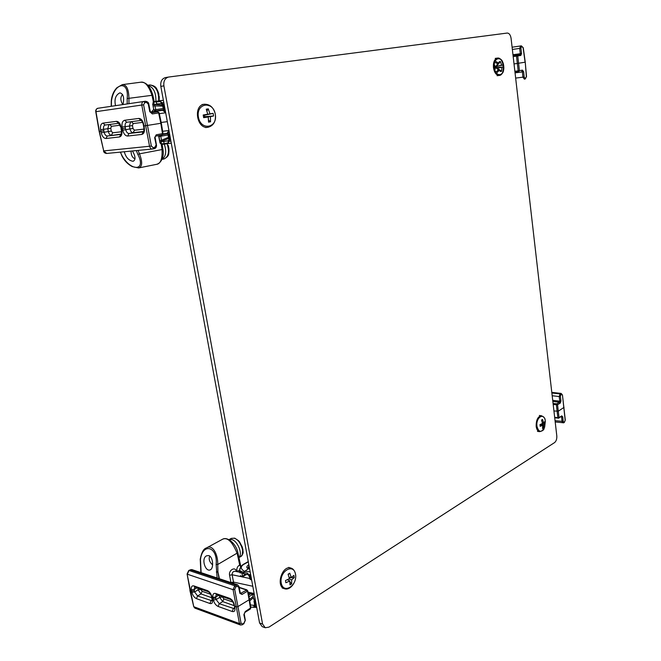 <?xml version="1.0" encoding="UTF-8"?>
<svg xmlns="http://www.w3.org/2000/svg" width="661" height="661" viewBox="0 0 661 661"><rect width="100%" height="100%" fill="white"/><g stroke="black" fill="none" stroke-linecap="round" stroke-linejoin="round"><path stroke-width="0.99" d="M494.139 62.084L494.899 62.77M495.849 71.595L495.263 72.454M168.381 77.089L165.481 77.577C161.871 78.667 160.317 81.592 160.821 86.368L259.558 622.968L262.202 626.636L265.226 627.743L262.582 624.058L163.895 85.872C163.383 81.088 164.936 78.147 168.555 77.056L507.21 33.058C509.201 33.157 510.499 34.934 511.085 38.388L556.802 435.896C556.975 438.97 556.232 441.201 554.562 442.597L268.944 627.132L265.226 627.743M495.56 61.258L498.353 63.018M499.162 70.397L496.816 72.875M536.955 426.353C538.855 432.674 541.417 432.947 544.639 427.163L545.317 421.462C544.623 411.919 535.658 417.025 536.955 426.353M545.069 423.329L544.871 421.611L543.59 422.809L542.532 419.446L541.533 420.049L542.524 423.461L539.971 424.618L540.177 426.345L542.739 425.312L542.524 428.502L543.524 427.882L543.813 424.651L545.069 423.329L542.499 423.478M543.813 424.651L541.111 424.155M543.524 427.882L542.714 427.188M542.532 419.446L541.599 420.214M542.392 422.8L543.59 422.809M540.078 424.577L542.739 425.312M494.684 70.347C495.7 68.166 495.477 66.15 494.031 64.291M494.288 67.488C495.527 78.064 505.004 76.329 503.707 65.91C502.567 55.433 492.999 56.896 494.288 67.488M501.856 67.372L501.6 71.272L500.468 71.462L495.816 67.678L497.807 67.967L500.65 67.579L496.428 67.571L503.335 67.025L496.543 67.662M500.394 65.447L495.692 66.612L500.394 65.447M496.345 66.447L495.692 66.612L499.319 61.721L500.451 61.531L496.419 66.356M503.335 67.025L503.104 65.042L501.6 65.249L500.451 61.531M501.6 71.272L496.758 67.81M503.104 65.042L496.295 66.505L501.6 65.249M494.593 71.752L496.667 71.487L498.394 69.769M497.741 63.844L495.717 62.655L493.643 62.944M496.295 66.505L496.428 67.571M495.816 67.678L495.692 66.612M250.651 574.583L249.023 574.657L250.122 576.086L251.246 579.945M255.336 600.023L254.824 601.642L254.022 601.345L254.634 604.666L255.443 604.972L254.882 606.451L256.501 606.352M244.099 573.806L243.339 572.277L247.66 573.277L249.313 575.805L250.122 576.086M249.313 575.781L249.932 579.168L251.535 579.4M239.621 570.848L239.926 571.757L240.513 571.005L243.339 572.277L248.47 568.749C246.14 567.832 246.264 566.485 248.833 564.692M249.627 569.022L249.164 568.939M255.295 599.833L254.386 600.213L254.014 601.32M254.518 605.005L254.882 606.451L253.956 607.36L250.734 607.062M247.66 573.277L247.991 574.673L248.743 575.087M248.305 561.833L245.38 563.519C240.323 565.965 239.951 568.526 244.256 571.203L250.155 571.864M253.956 607.36L253.865 605.352L250.403 604.939M254.634 604.666L253.865 605.352L254.634 604.683M248.875 568.691L247.809 568.03L249.065 565.956M254.502 600.122L253.51 597.924M240.513 571.005L240.687 572.261L243.678 573.814M241.637 572.93L240.034 572.864L239.926 571.757L241.058 572.558M241.934 573.087L242.504 576.152L241.951 576.937L240.662 576.202L242.504 576.152L245.644 574.31M295.508 574.244C293.633 562.685 279.116 571.36 281.214 582.994C283.263 594.619 297.624 585.613 295.508 574.244M289.799 573.17L288.08 574.219L289.435 578.656L285.478 580.54L285.858 582.729L289.849 580.994L289.964 584.919L291.675 583.861L291.675 579.862L294.252 577.574L293.872 575.392L291.27 577.524L289.799 573.17L288.221 574.583M287.361 579.714L289.849 580.994M289.08 577.235L291.27 577.524M291.675 579.862L288.907 578.937M291.675 583.861L289.956 582.093M294.252 577.574L289.229 577.805M234.878 538.277L238.654 540.772L242.909 549.2L242.182 554.81M212.611 564.924C209.43 561.941 208.479 558.999 209.76 556.083M231.168 538.475L228.962 539.673L231.714 539.55C237.679 540.88 242.975 554.075 238.902 557.479M163.804 102.562L162.036 102.802L163.259 104.446L164.011 108.528L165.11 109.643L163.201 108.644L164.878 108.404M169.588 134.001L168.96 135.414L168.15 135.497L168.894 139.529L169.703 139.446L169.142 141.322L170.885 141.049M162.73 106.099L153.088 105.892L153.839 109.933L155.822 109.643L155.31 110.99L153.798 109.933L152.724 104.157L153.377 102.604L154.525 104.512L157.004 103.975L156.095 101.901L160.59 101.554L162.036 102.802L162.102 103.752M160.59 101.554L161.276 103.546L162.449 104.562L163.259 104.446M153.377 102.604L157.144 101.133L162.218 100.381M168.15 135.497L168.538 134.555M168.852 140.347L169.142 141.322L168.216 142.85L163.845 143.668L163.953 141.462L161.391 141.471L161.507 140.239L168.489 137.314M165.068 144.048L171.273 143.148L164.977 144.057L161.003 143.586L159.805 142.198L158.954 135.538M169.142 134.067L168.704 134.489M168.216 142.85L168.142 140.776L163.953 141.462M163.176 108.495L155.822 109.643L154.525 104.512L162.54 105.041M153.088 105.892L152.865 104.116L154.624 104.818M168.687 138.413L161.391 141.471L161.003 143.586M161.367 141.124L159.962 142.264L159.532 140.512L161.507 140.239L160.763 136.249L158.789 136.521L159.045 135.522M160.293 135.298L160.763 136.249L168.134 134.935M155.318 110.982L163.391 109.718L155.128 110.998L153.798 109.933M215.304 114.287C213.049 100.406 195.871 103.025 198.399 117.121C200.878 131.175 217.857 128.06 215.304 114.287M208.289 108.867L206.257 109.197L207.761 114.188L203.191 115.014L203.654 117.666L208.265 117.014L208.529 122.136L210.553 121.789L210.429 116.65L213.577 115.989L213.123 113.361L209.934 113.824L208.289 108.867L206.918 111.048M207.761 114.188L204.257 115.278L209.934 113.824M210.429 116.65L203.514 116.857L208.265 117.014M204.348 115.13L204.77 116.914M210.553 121.789L208.521 120.079M213.123 113.361L204.257 115.278M213.577 115.989L204.505 116.691M152.98 85.641C155.632 86.888 157.566 89.59 158.764 93.763L159.144 100.836L159.26 96.531M122.781 104.595C120.285 100.422 120.228 97.06 122.599 94.506M147.915 85.294C153.517 87.269 156.17 92.623 155.856 101.364M168.225 145.379L168.852 148.271C169.29 152.41 168.53 155.442 166.572 157.376M135.026 158.863C132.431 157.764 131.093 155.178 131.027 151.096M164.267 144.098C166.721 151.46 165.977 156.525 162.019 159.284M561.363 416.521L561.602 417.041L562.751 416.868L561.718 415.86L558.198 418.256L557.851 417.719L554.662 417.298M564.031 407.366L558.314 411.192L553.935 410.968M560.949 400.979L559.801 401.177L559.198 396.542L560.354 396.352L560.949 400.979L560.264 403.086L557.545 404.722L559.008 417.537L557.851 417.719L556.388 404.904L556.744 403.863L557.545 404.722L553.191 404.524M563.354 422.866L562.048 421.611L561.602 417.041L560.71 416.926M565.138 419.925L562.453 394.981L561.148 393.427L551.795 392.378M552.183 395.741L559.198 396.542L560.065 393.915L561.148 393.427M522.471 70.124L521.86 71.099L522.405 71.917L523.644 71.743L522.471 70.124L519.422 70.661L518.786 71.644L514.969 72.132L518.769 71.644L518.183 70.843L514.869 71.272M526.371 76.61L525.247 62.192L514.027 63.943M521.57 53.5L520.339 53.698L519.662 48.393L520.893 48.195L521.57 53.5L520.81 55.458L517.745 55.945L519.422 70.661L518.183 70.843L516.497 56.127L516.902 55.152L517.745 55.945L513.184 56.59M523.644 71.743L524.165 77.015L525.041 78.221L524.437 79.188L522.925 77.18L522.405 71.917L515.051 72.85M525.041 78.221L525.759 78.089L525.165 79.047L526.52 76.602L525.247 62.192L523.272 47.807L521.364 45.84L523.124 47.84L525.098 62.225M512.358 49.459L519.662 48.393L520.628 45.956L521.364 45.84L512.101 47.212L520.628 45.956L522.207 46.625M249.528 576.962L248.321 574.806M239.885 572.277L234.969 571.253C233.036 571.401 232.085 572.575 232.135 574.756L229.574 575.244L230.937 582.581L233.49 582.093L252.799 586.274M240.034 568.154L239.513 570.625L236.803 571.063C236.572 568.27 237.53 566.254 239.679 565.006L240.711 566.998M219.014 578.623L217.923 571.922L217.733 564.502C218.089 553.744 212.173 543.995 206.529 547.936L222.6 539.219C227.533 536.996 232.408 541.764 237.233 553.538L239.679 565.006L241.042 566.576M240.274 592.867L241.083 593.14L240.265 592.826L239.877 593.363L242.033 594.437L247.313 591.264L246.363 589.976L239.224 587.596M229.574 575.244C228.425 570.17 235.39 566.18 236.299 571.36M223.691 580.176L226.277 581.027M234.118 605.848L236.241 606.905L237.869 606.641L249.123 599.775L247.412 590.496M187.088 573.963L190.112 590.579L191.607 591.108L194.317 590.678L194.607 586.96L208.232 591.702C209.876 592.677 210.966 594.338 211.503 596.685L212.181 598.387L215.891 598.288L216.155 599.544L219.7 597.412L222.716 601.601L219.245 603.7L216.155 599.544L213.387 600.014L212.892 597.412C212.545 594.322 213.453 593 215.61 593.454L229.689 598.345C232.028 599.461 233.589 601.675 234.374 604.989L234.878 607.641C235.291 610.723 234.399 612.012 232.176 611.499L218.105 606.434C215.833 605.336 214.263 603.187 213.387 600.014M191.376 589.819C191.021 586.794 191.872 585.489 193.937 585.91L207.414 590.603C209.653 591.678 211.165 593.834 211.95 597.081L212.454 599.676C212.875 602.7 212.032 603.972 209.917 603.493L196.441 598.643C194.26 597.577 192.739 595.487 191.88 592.372L191.376 589.819L194.094 589.422L197.094 587.819M248.239 593.297L252.114 594.156L254.146 593.595M191.806 569.584L190.327 569.774L236.043 584.993L237.547 584.77L191.806 569.584L189.038 570.484L187.327 574.202L233.069 589.67L234.754 585.753L189.038 570.484L188.534 570.848M249.908 609.087L250.478 608.327L249.123 599.775L249.503 599.23L247.693 590.744M245.041 620.01L243.868 614.722L245.231 611.565L250.85 607.798L249.511 599.271M234.374 604.989L234.878 607.641M212.892 597.412L215.668 597.007L216.271 594.512M211.727 597.949L211.999 599.238M243.868 614.722L245.033 612.317L250.271 609.07L250.858 607.823M189.831 570.046L188.74 570.493L187.096 573.988L193.756 606.707L194.846 608.12L193.632 606.178M194.846 608.12L240.521 625.009L242.455 624.761L240.521 625.009L239.447 623.563L233.069 589.67L234.705 589.405L241.075 623.298L239.447 623.563L193.756 606.707L189.881 590.38M196.441 598.643L197.573 595.974L194.582 591.917L194.317 590.678M212.049 600.799L197.573 595.974L201.027 593.933L211.685 597.701M234.432 608.723L219.245 603.7L218.105 606.434M191.88 592.372L194.582 591.917L198.118 589.852L201.027 593.933L202.167 591.306L210.652 594.28M254.163 593.652L252.915 594.983L252.114 594.156M217.13 577.995L216.147 564.477C217.948 546.688 202.712 542.185 200.465 559.47L200.225 559.289C201.555 552.381 203.654 548.597 206.529 547.936L206.24 548.101M218.213 578.35L218.94 578.036M216.329 572.046L217.923 571.922L219.419 578.755M200.465 559.47L201.126 572.682M208.785 555.571L208.785 555.571C213.065 556.826 213.966 568.138 210.413 569.774C205.464 572.55 200.754 558.314 206.653 555.777L208.785 555.571M132.448 150.956C135.546 156.327 135.819 159.747 133.258 161.234L133.01 161.267C128.763 160.598 125.854 157.425 124.285 151.749M165.663 112.667L162.68 110.329L163.432 109.511L165.647 112.593M161.177 122.459L167.316 121.665M151.65 111.858L153.699 109.404M155.789 110.908L156.244 111.073M156.376 111.065L155.484 111.329M152.352 113.932L158.64 112.932L157.64 111.783L150.972 112.684L157.657 111.775L151.336 112.775L152.352 113.932L149.774 111.684L150.295 111.61L148.808 104.05L148.279 104.116L149.774 111.684M99.365 131.415L100.86 131.266L100.579 129.721C100.108 125.97 100.893 123.772 102.942 123.12L116.419 121.351C118.674 121.45 120.252 123.384 121.153 127.176L121.037 128.788L122.384 128.639L122.095 127.052C121.641 123.21 122.475 120.955 124.623 120.277L138.769 118.435C141.132 118.517 142.768 120.509 143.685 124.384L143.255 124.433L143.536 126.044L160.821 123.285L158.64 112.932L159.152 112.833L157.657 111.775M163.003 133.894L166.919 133.423L168.968 130.614M148.279 104.116L145.354 101.249L97.968 108.264C96.655 108.371 95.985 109.511 95.961 111.676L141.776 105.049C141.785 102.777 142.446 101.587 143.776 101.48L97.968 108.264C96.25 108.9 95.506 110.048 95.754 111.701L99.167 131.465L103.703 150.873M155.773 136.1L161.978 135.001L162.49 133.671L160.821 123.285L161.334 123.186L159.152 112.833M156.219 145.048L154.641 137.695L156.244 134.778L162.994 133.572L161.334 123.186M143.685 124.384L144.296 127.614C144.85 131.522 144.015 133.795 141.801 134.439L127.656 136.042C125.359 135.91 123.714 133.968 122.706 130.209L122.384 128.639L125.441 128.184L125.755 129.721L129.961 128.92C130.589 131.365 131.638 132.621 133.117 132.704L129.011 133.497C127.499 133.423 126.408 132.167 125.755 129.721L122.706 130.209M121.153 127.176L121.764 130.324C122.326 134.133 121.558 136.348 119.451 136.967L105.967 138.496C103.769 138.372 102.182 136.472 101.191 132.795L100.86 131.266L103.851 130.82L103.57 129.316C103.273 126.887 103.794 125.458 105.132 125.028L118.6 123.301L116.419 121.351M122.095 127.052L125.16 126.639C124.871 124.161 125.425 122.69 126.829 122.244L140.983 120.426L138.769 118.435M154.641 137.695L155.715 136.116M95.961 111.676L99.373 131.448L103.719 150.915L106.694 153.451L152.336 149.031M153.236 147.667L154.757 147.386L154.261 148.7L152.526 149.014C151.286 149.229 150.303 148.337 149.56 146.337L141.776 105.049L143.594 104.785L151.361 146.073L103.504 150.931C103.777 152.435 104.835 153.269 106.694 153.451L152.749 148.989L153.236 147.667L151.361 146.073M105.967 138.496L107.305 136.017C105.859 135.935 104.81 134.704 104.165 132.316L103.851 130.82M119.451 136.967L120.88 134.431L107.305 136.017L121.137 134.1M141.801 134.439L143.272 131.836L129.011 133.497L127.656 136.042M130.655 121.748L129.407 126.036L125.16 126.639L125.441 128.184M108.941 124.541L107.784 128.713L100.579 129.721M156.244 134.778L155.74 136.108L161.978 135.001L162.994 133.572M101.191 132.795L108.338 131.531C108.958 133.919 109.974 135.15 111.387 135.232L112.717 132.795L121.541 131.754M168.976 130.688L167.977 134.175M158.747 136.001L157.682 135.761M128.953 103.678L128.928 98.621C128.812 89.301 126.598 84.641 122.293 84.633L140.611 82.228C144.85 81.27 148.642 85.624 151.989 95.316L152.848 95.184L154.228 101.711M156.417 164.374C162.209 162.986 164.225 154.575 162.92 149.361L162.077 149.551C162.449 159.028 160.565 163.961 156.417 164.374L138.612 167.952L132.175 166.572C127.689 164.159 124.26 160.582 121.897 155.822L120.525 152.113M161.168 143.875L162.077 149.551L139.454 153.848C142.644 162.044 142.363 166.746 138.612 167.952M122.12 155.856C131.308 171.951 146.585 170.91 137.835 154.401L136.315 150.584M127.201 103.934L127.168 98.555C129.283 79.733 114.023 82.476 111.469 100.968L111.403 106.272M115.535 105.661C114.146 99.324 115.592 95.052 119.856 92.862L119.922 92.854C123.417 93.87 124.433 97.77 122.971 104.562M262.582 624.058L259.558 622.968M163.895 85.872L160.821 86.368M539.359 415.472L541.483 415.752C537.856 416.413 536.079 419.958 536.17 426.386C536.633 429.493 537.765 431.245 539.566 431.658C542.483 431.038 544.02 429.914 544.177 428.278M493.453 67.604C494.362 72.727 496.312 75.346 499.303 75.445C505.723 75.032 503.781 56.796 497.427 58.085C494.461 59.06 493.131 62.233 493.453 67.604M255.625 601.593L254.824 601.642L255.443 604.972M255.262 599.651L254.411 600.709M245.38 563.519L244.818 563.552C241.67 564.891 239.951 567.411 239.67 571.112L240.034 572.864M249.751 600.824L253.452 597.635M252.651 594.47L248.966 596.709M249.536 599.444L253.18 596.313M240.505 575.599L240.687 576.318L242.29 576.921L249.808 578.491M250.684 593.842L248.619 595.09M290.931 568.072C282.255 564.8 275.43 586.34 284.445 588.728C290.311 590.901 297.07 581.473 295.517 574.103C294.756 570.749 293.228 568.733 290.931 568.072L288.675 567.394M238.654 540.772L234.655 538.153L231.325 538.385L234.143 538.219C240.67 539.657 245.809 554.496 240.546 556.686L238.927 557.595M169.827 135.29L168.96 135.414L169.703 139.446M163.399 100.348L157.186 101.125M157.004 103.975L161.491 103.562M159.532 140.512L158.739 136.496M167.712 133.696L162.713 134.58M165.415 133.828L162.895 134.299L165.448 133.828M210.562 106.173L204.373 104.231C192.954 105.231 196.664 129.234 207.885 127.3L213.222 123.946M149.791 84.947L149.915 84.93C155.938 86.079 158.871 91.408 158.706 100.902M167.15 143.759C169.613 151.782 168.563 156.855 163.994 158.987C170.563 155.525 168.348 152.881 168.852 148.271M561.718 415.86L558.735 418.149L554.719 417.802M555.05 420.685L563.197 421.445L562.751 416.868M563.197 421.445L563.973 422.197L564.618 421.792L564.354 422.396L565.287 420.065L562.453 394.981M565.163 420.231L564.618 421.792M551.811 392.535L560.718 393.535L562.329 395.154M561.519 394.386L560.867 394.774L560.065 393.915L551.869 392.998M560.354 396.352L560.867 394.774M564.354 422.396L563.709 422.8L563.973 422.197M552.712 400.335L559.801 401.177L559.47 402.227L552.836 401.442M560.264 403.086L559.47 402.227L556.744 403.863L553.067 403.425M515.654 78.089L524.165 77.015M526.371 76.635L525.759 78.089M520.893 48.195L521.471 46.733M512.969 54.739L520.339 53.698L519.967 54.673L513.068 55.648M520.81 55.458L519.967 54.673L513.076 55.698M249.42 568.84L249.412 567.832M240.827 576.599L232.135 574.756L233.763 583.514M238.679 572.021L239.778 572.079L239.596 570.658M242.033 594.437L241.083 593.14L246.95 589.893M236.911 571.658L236.803 571.063M239.877 593.363L238.629 587.108L237.002 586.29L235.713 587.051L234.754 585.753L236.043 584.993L237.002 586.29M234.705 589.405L235.713 587.051M247.991 592.149L254.138 593.512M238.745 586.357L238.629 587.108M242.653 624.017L243.917 623.224L242.455 624.761L242.653 624.017L241.075 623.298M244.942 620.844L243.917 623.224M229.689 598.345L230.499 599.461C232.242 600.494 233.374 602.196 233.895 604.559M215.61 593.454L216.42 594.553L230.499 599.461M218.675 595.338L215.668 597.007L215.891 598.288M211.95 597.081L211.503 596.685M207.414 590.603L208.232 591.694M193.937 585.91L194.747 587.001M245.231 611.565L245.033 612.317M245.322 620.282L244.256 614.168M243.727 623.959L245.33 620.307M209.917 603.493L211.057 600.775L212.115 600.114M212.454 599.676L212.007 599.279L212.14 600.75M232.176 611.499L233.325 608.723L234.498 607.963M219.353 595.578L219.7 597.412L222.46 596.974L223.856 598.907L222.716 601.601L234.077 605.616M197.763 588.05L198.118 589.852L200.82 589.422L202.167 591.306M223.856 598.907L233.036 602.121M216.147 564.477L217.733 564.502L237.877 552.695L240.687 565.841M165.68 112.775L159.318 113.642M146.329 102.414L144.792 102.645L143.776 101.48L145.321 101.257C147.461 101.546 148.626 102.48 148.808 104.05L148.56 104.091M143.594 104.785L144.792 102.645M162.631 131.291L168.943 130.514M155.963 145.189L154.757 147.386M124.623 120.277L126.829 122.244L140.975 120.426C142.065 121.062 142.834 122.401 143.255 124.433M102.942 123.12L105.132 125.028L118.6 123.301M155.153 137.571L156.475 145.056C156.657 146.949 155.922 148.163 154.261 148.7L152.79 148.973M121.764 130.324L121.36 130.349C121.508 133.134 121.335 134.505 120.839 134.456L120.889 134.439M144.296 127.614L143.858 127.639C143.982 130.514 143.776 131.919 143.239 131.853L143.255 131.845M162.598 134.505L162.085 134.968M142.627 122.376L133.191 123.566L132.448 125.582L129.407 126.036L129.961 128.92L133.001 128.474L134.464 130.217L133.117 132.704L143.561 131.489M133.191 123.566L131.407 121.657M120.145 125.21L111.453 126.309L109.676 124.442M111.453 126.309L110.767 128.267L107.784 128.713L108.338 131.531L111.312 131.093L112.717 132.795M134.464 130.217L144.024 129.077M132.448 125.582L133.001 128.474M110.767 128.267L111.312 131.093M127.168 98.555L151.989 95.316L153.435 102.133M138.083 150.419L139.454 153.848L137.835 154.401M122.021 155.632L120.319 152.129M168.555 77.056L165.481 77.577M537.443 431.352L539.566 431.658M541.483 415.752C544.152 417.132 545.366 418.628 545.135 420.231M497.097 75.726L499.303 75.445C504.607 72.941 503.368 70.083 503.723 66.059C502.534 62.241 503.153 59.126 497.427 58.085L495.221 58.399M249.932 579.168L251.659 580.044M256.699 607.434L250.742 607.079M247.991 574.673L243.686 573.822M249.602 568.873L248.9 568.691M248.263 561.577L244.818 563.552M246.487 574.467L242.29 576.921M282.197 588.001L284.445 588.728M242.48 547.432L239.439 541.665M240.711 556.587C244.512 552.571 242.653 552.232 242.909 549.2M163.201 108.644L162.449 104.562M168.894 139.529L168.348 140.702M152.724 104.157C153.93 101.439 151.427 102.389 157.144 101.133M164.977 144.057C161.871 144.643 160.144 144.024 159.805 142.198M205.596 127.565L207.885 127.3C213.553 125.821 216.04 121.484 215.346 114.27C213.685 107.536 210.033 104.19 204.373 104.231L202.084 104.545M147.833 85.211L149.915 84.93C157.558 86.161 156.492 89.466 158.764 93.763M161.978 159.384L163.994 158.987M563.709 422.8L555.199 421.949M248.503 568.559L249.329 567.402M246.941 589.885L239.166 587.29M240.265 592.826L239.026 586.58L237.547 584.77M234.49 608.682L234.399 607.211M222.6 539.219C227.748 536.22 236.506 544.466 237.877 552.695M253.857 599.601L252.915 594.983M200.903 572.608L200.225 559.289M162.68 110.329L150.435 112.031M151.336 112.775L150.303 111.61M120.756 127.218L118.625 123.293M121.037 128.788L121.368 130.349M143.536 126.044L143.858 127.639M166.919 133.423L167.96 134.067L168.15 135.042M163.11 110.139L156.17 111.081M140.611 82.228C146.056 81.931 150.138 86.252 152.848 95.184M162.92 149.361L162.077 144.106M122.293 84.633L116.956 87.682C113.651 91.102 111.75 95.564 111.255 101.042L111.197 106.305"/></g></svg>
